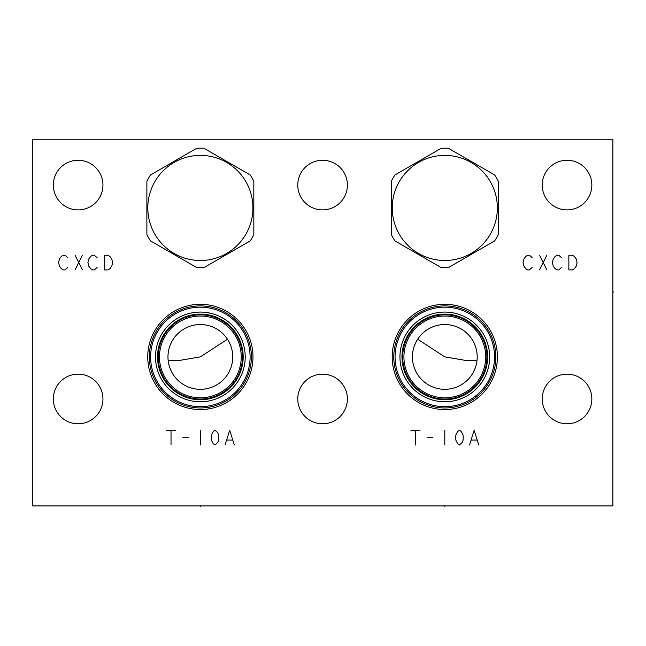<?xml version="1.0" encoding="UTF-8"?>
<svg xmlns="http://www.w3.org/2000/svg" width="646" height="646" viewBox="0 0 646 646"><rect width="100%" height="100%" fill="white"/><g stroke="black" fill="none" stroke-linecap="round" stroke-linejoin="round"><path stroke-width="0.97" d="M32.3 139.245L32.3 505.915L612.86 505.915L612.86 139.245L32.3 139.245M147.74 356.923A52.617 52.617 0 0 1 200.357 304.306A52.617 52.617 0 0 1 252.974 356.923A52.617 52.617 0 0 1 200.357 409.54A52.617 52.617 0 0 1 147.74 356.923M392.187 356.923A52.617 52.617 0 0 1 444.803 304.306A52.617 52.617 0 0 1 497.42 356.923A52.617 52.617 0 0 1 444.803 409.54A52.617 52.617 0 0 1 392.187 356.923M53.319 185.079A24.814 24.814 0 0 1 78.134 160.265A24.814 24.814 0 0 1 102.948 185.079A24.814 24.814 0 0 1 78.134 209.893A24.814 24.814 0 0 1 53.319 185.079M297.766 185.079A24.814 24.814 0 0 1 322.58 160.265A24.814 24.814 0 0 1 347.395 185.079A24.814 24.814 0 0 1 322.58 209.893A24.814 24.814 0 0 1 297.766 185.079M542.22 185.079A24.814 24.814 0 0 1 567.027 160.265A24.814 24.814 0 0 1 591.841 185.079A24.814 24.814 0 0 1 567.027 209.893A24.814 24.814 0 0 1 542.22 185.079M53.319 398.97A24.814 24.814 0 0 1 78.134 374.155A24.814 24.814 0 0 1 102.948 398.97A24.814 24.814 0 0 1 78.134 423.784A24.814 24.814 0 0 1 53.319 398.97M297.766 398.97A24.814 24.814 0 0 1 322.58 374.155A24.814 24.814 0 0 1 347.395 398.97A24.814 24.814 0 0 1 322.58 423.784A24.814 24.814 0 0 1 297.766 398.97M542.22 398.97A24.814 24.814 0 0 1 567.027 374.155A24.814 24.814 0 0 1 591.841 398.97A24.814 24.814 0 0 1 567.027 423.784A24.814 24.814 0 0 1 542.22 398.97M227.489 339.231L200.357 356.867L177.505 360.775L168.13 360.137M198.427 389.255L196.497 389.086M194.567 388.795L190.731 387.85M188.834 387.196L186.952 386.413M185.103 385.5L183.286 384.451M179.798 381.956L178.159 380.51M176.616 378.952L175.179 377.296M173.855 375.552L172.676 373.735M171.626 371.886L169.963 368.123M169.341 366.242L168.832 364.368M168.654 363.561L168.453 362.495M168.178 360.63L168.025 358.772M168.025 355.082L168.178 353.225M168.453 351.359L168.654 350.277M168.832 349.486L169.341 347.605M169.963 345.723L171.626 341.968M172.676 340.111L173.855 338.302M175.179 336.558L176.616 334.894M178.159 333.344L179.798 331.899M183.286 329.403L185.103 328.354M186.952 327.441L188.834 326.658M190.731 325.996L194.567 325.059M196.497 324.768L200.357 324.534M202.287 324.591L204.217 324.768M206.147 325.059L209.982 325.996M211.88 326.658L213.761 327.441M215.611 328.354L217.436 329.403M219.204 330.582L219.64 330.905M220.916 331.899L222.555 333.344M224.097 334.894L225.543 336.558M226.859 338.302L228.046 340.111M229.088 341.968L230.751 345.723M231.381 347.605L231.882 349.486M232.067 350.326L232.261 351.359M232.536 353.225L232.697 355.082M232.697 358.772L232.536 360.63M232.261 362.495L232.067 363.545M231.882 364.36L231.381 366.242M230.751 368.123L229.088 371.886M228.046 373.735L226.859 375.552M225.543 377.296L224.097 378.952M222.555 380.51L220.916 381.956M219.616 382.973L219.204 383.264M217.436 384.451L215.611 385.5M213.761 386.413L211.88 387.196M209.982 387.85L206.147 388.795M204.217 389.086L200.357 389.312M167.968 356.923A32.389 32.389 0 0 1 200.357 324.534A32.389 32.389 0 0 1 232.746 356.923A32.389 32.389 0 0 1 200.357 389.312A32.389 32.389 0 0 1 167.968 356.923M159.473 356.923A40.884 40.884 0 0 0 200.357 397.807A40.884 40.884 0 0 0 241.241 356.923A40.884 40.884 0 0 0 200.357 316.039A40.884 40.884 0 0 0 159.473 356.923M158.254 356.923A42.103 42.103 0 0 0 200.357 399.034A42.103 42.103 0 0 0 242.46 356.923A42.103 42.103 0 0 1 200.357 399.034A42.103 42.103 0 0 1 158.254 356.923A42.103 42.103 0 0 1 200.357 314.82A42.103 42.103 0 0 1 242.46 356.923A42.103 42.103 0 0 0 200.357 314.82A42.103 42.103 0 0 0 158.254 356.923A42.103 42.103 0 0 0 200.357 399.034A42.103 42.103 0 0 0 242.46 356.923M155.5 356.923A44.857 44.857 0 0 0 200.357 401.78A44.857 44.857 0 0 0 245.214 356.923A44.857 44.857 0 0 0 200.357 312.066A44.857 44.857 0 0 0 155.5 356.923M242.985 342.961L242.605 341.855L242.985 342.961M242.557 341.718L242.04 340.361L242.557 341.718M241.442 338.924L240.748 337.414L241.442 338.924M239.957 335.855L238.075 332.65L239.957 335.855M235.782 329.412L234.482 327.813L235.782 329.412M231.534 324.68L233.061 326.23L231.534 324.672M228.135 321.708L226.261 320.311L228.135 321.708M224.275 318.979L219.971 316.58L224.275 318.979M217.662 315.539L215.263 314.618L217.662 315.539M212.784 313.827L207.632 312.664L212.784 313.827M204.992 312.309L202.327 312.115L204.992 312.309M199.646 312.075L194.309 312.478L199.646 312.075M191.684 312.914L189.117 313.504L191.684 312.914M186.605 314.231L184.167 315.095L186.605 314.231M179.556 317.186L177.408 318.389L179.556 317.186M173.443 321.046L171.626 322.475L173.443 321.046M169.938 323.961L168.356 325.495L169.938 323.961M165.529 328.661L164.278 330.276L165.529 328.661M163.139 331.891L162.098 333.506L163.139 331.891M159.013 339.521L159.247 338.98M159.279 338.9L159.021 339.497M150.615 356.923A49.742 49.742 0 0 0 200.357 406.673A49.742 49.742 0 0 0 250.099 356.923A49.742 49.742 0 0 0 200.357 307.181A49.742 49.742 0 0 0 150.615 356.923M149.331 356.923A51.026 51.026 0 0 1 200.357 305.897A51.026 51.026 0 0 1 251.383 356.923A51.026 51.026 0 0 1 200.357 407.957A51.026 51.026 0 0 1 149.331 356.923M487.415 342.905L487.003 341.718L487.415 342.905M486.979 341.637L486.454 340.272L486.979 341.637M485.84 338.811L485.13 337.285L485.84 338.811M484.33 335.718L483.426 334.111L484.33 335.718M481.31 330.857L478.759 327.611L481.31 330.857M477.321 326.02L475.763 324.47L477.321 326.028M472.307 321.49L470.401 320.093L472.307 321.49M468.382 318.769L466.25 317.525L468.382 318.769M461.664 315.361L459.233 314.457L461.664 315.361M456.722 313.681L454.146 313.052L456.722 313.681M448.849 312.252L446.152 312.091L448.849 312.252M443.455 312.091L440.758 312.252L443.455 312.091M435.461 313.052L432.885 313.681L435.461 313.052M430.373 314.457L427.943 315.361L430.373 314.457M425.601 316.387L423.744 317.323L425.601 316.387M423.356 317.525L421.224 318.769L423.356 317.525M417.3 321.49L415.515 322.952M413.844 324.47L412.293 326.028L413.844 324.47M410.848 327.611L408.304 330.857L410.848 327.611M407.19 332.488L406.374 333.788L407.19 332.488M406.189 334.111L405.276 335.718L406.189 334.111M404.477 337.293L403.766 338.811L404.477 337.285M403.152 340.272L402.636 341.637L403.152 340.272M477.031 360.137L467.664 360.775L444.803 356.867L417.679 339.231M442.873 389.255L440.943 389.086M439.014 388.795L435.178 387.85M433.28 387.196L431.399 386.413M429.55 385.5L427.733 384.451M424.244 381.956L422.605 380.51M421.063 378.952L419.625 377.296M418.301 375.552L417.122 373.735M416.081 371.886L414.417 368.123M413.787 366.242L413.279 364.368M413.101 363.561L412.899 362.495M412.624 360.63L412.471 358.772M412.471 355.082L412.624 353.225M412.899 351.359L413.109 350.277M413.279 349.486L413.787 347.605M414.417 345.723L416.081 341.968M417.122 340.111L418.301 338.302M419.625 336.558L421.063 334.894M422.605 333.344L424.244 331.899M427.733 329.403L429.55 328.354M431.399 327.441L433.28 326.658M435.178 325.996L439.014 325.059M440.943 324.768L444.803 324.534M446.733 324.591L448.663 324.768M450.593 325.059L454.429 325.996M456.326 326.658L458.208 327.441M460.057 328.354L461.882 329.403M463.65 330.582L464.094 330.905M465.362 331.899L467.001 333.344M468.544 334.894L469.989 336.558M471.305 338.302L472.492 340.111M473.534 341.968L475.198 345.723M475.827 347.605L476.328 349.486M476.514 350.326L476.708 351.359M476.982 353.225L477.144 355.082M477.144 358.772L476.982 360.63M476.708 362.495L476.514 363.545M476.328 364.36L475.827 366.242M475.198 368.123L473.534 371.886M472.492 373.735L471.305 375.552M469.989 377.296L468.544 378.952M467.001 380.51L465.362 381.956M464.062 382.973L463.65 383.264M461.882 384.451L460.057 385.5M458.208 386.413L456.326 387.196M454.429 387.85L450.593 388.795M448.663 389.086L444.803 389.312M412.414 356.923A32.389 32.389 0 0 1 444.803 324.534A32.389 32.389 0 0 1 477.192 356.923A32.389 32.389 0 0 1 444.803 389.312A32.389 32.389 0 0 1 412.414 356.923M403.92 356.923A40.884 40.884 0 0 0 444.803 397.807A40.884 40.884 0 0 0 485.687 356.923A40.884 40.884 0 0 0 444.803 316.039A40.884 40.884 0 0 0 403.92 356.923M402.7 356.923A42.103 42.103 0 0 0 444.803 399.034A42.103 42.103 0 0 0 486.906 356.923A42.103 42.103 0 0 1 444.803 399.034A42.103 42.103 0 0 1 402.7 356.923A42.103 42.103 0 0 1 444.803 314.82A42.103 42.103 0 0 1 486.906 356.923A42.103 42.103 0 0 0 444.803 314.82A42.103 42.103 0 0 0 402.7 356.923A42.103 42.103 0 0 0 444.803 399.034A42.103 42.103 0 0 0 486.906 356.923M399.947 356.923A44.857 44.857 0 0 0 444.803 401.78A44.857 44.857 0 0 0 489.66 356.923A44.857 44.857 0 0 0 444.803 312.066A44.857 44.857 0 0 0 399.947 356.923M395.061 356.923A49.742 49.742 0 0 0 444.803 406.673A49.742 49.742 0 0 0 494.545 356.923A49.742 49.742 0 0 0 444.803 307.181A49.742 49.742 0 0 0 395.061 356.923M393.777 356.923A51.026 51.026 0 0 1 444.803 305.897A51.026 51.026 0 0 1 495.829 356.923A51.026 51.026 0 0 1 444.803 407.957A51.026 51.026 0 0 1 393.777 356.923M146.884 181.243L146.884 234.627A59.771 59.771 0 0 0 150.502 240.901L196.739 267.589A59.771 59.771 0 0 0 203.975 267.589L250.212 240.901A59.771 59.771 0 0 0 253.83 234.627L253.83 181.243A59.771 59.771 0 0 0 250.212 174.969L203.975 148.281A59.771 59.771 0 0 0 196.739 148.281L150.502 174.969A59.771 59.771 0 0 0 146.884 181.243M200.357 260.491A52.552 52.552 0 0 0 252.917 207.931A52.552 52.552 0 0 0 200.357 155.379A52.552 52.552 0 0 0 147.805 207.931A52.552 52.552 0 0 0 200.357 260.491M391.331 181.243L391.331 234.627A59.771 59.771 0 0 0 394.948 240.901L441.186 267.589A59.771 59.771 0 0 0 448.421 267.589L494.658 240.901A59.771 59.771 0 0 0 498.276 234.627L498.276 181.243A59.771 59.771 0 0 0 494.658 174.969L448.421 148.281A59.771 59.771 0 0 0 441.186 148.281L394.948 174.969A59.771 59.771 0 0 0 391.331 181.243M444.803 260.491A52.552 52.552 0 0 0 497.363 207.931A52.552 52.552 0 0 0 444.803 155.379A52.552 52.552 0 0 0 392.251 207.931A52.552 52.552 0 0 0 444.803 260.491M67.741 257.681L64.996 255.235L63.163 255.235L61.33 256.454L59.497 258.901L58.576 262.567L59.497 266.233L61.33 268.679L63.163 269.899L64.996 269.899L67.741 267.46M75.081 255.235L82.413 269.899M75.081 269.899L82.413 255.235M97.078 257.681L94.332 255.235L92.491 255.235L90.658 256.454L88.825 258.901L87.913 262.567L88.825 266.233L90.658 268.679L92.491 269.899L94.332 269.899L97.078 267.46M104.41 255.235L104.41 269.899L108.076 269.899L109.909 268.679L111.742 266.233L112.662 262.567L111.742 258.901L109.909 256.454L108.076 255.235L104.41 255.235M532.191 257.681L529.445 255.235L527.612 255.235L525.779 256.454L523.946 258.901L523.026 262.567L523.946 266.233L525.779 268.679L527.612 269.899L529.445 269.899L532.191 267.46M539.531 255.235L546.863 269.899M539.531 269.899L546.863 255.235M561.527 257.681L558.774 255.235L556.941 255.235L555.108 256.454L553.275 258.901L552.362 262.567L553.275 266.233L555.108 268.679L556.941 269.899L558.774 269.899L561.527 267.46M568.86 255.235L568.86 269.899L572.526 269.899L574.359 268.679L576.192 266.233L577.112 262.567L576.192 258.901L574.359 256.454L572.526 255.235L568.86 255.235M166.442 430.26L175.607 430.26M171.02 430.26L171.02 444.924M182.939 437.592L188.438 437.592M200.357 430.26L200.357 444.924M215.021 444.924L217.775 442.486L218.687 440.039L218.687 435.146L217.775 432.707L215.021 430.26L213.188 431.48L211.355 435.146L211.355 440.039L213.188 443.705L215.021 444.924M234.272 444.924L229.693 430.26L225.107 444.924M226.94 440.039L232.439 440.039M410.888 430.26L420.053 430.26M415.467 430.26L415.467 444.924M427.386 437.592L432.885 437.592M444.803 430.26L444.803 444.924M459.467 444.924L462.221 442.486L463.142 440.039L463.142 435.146L461.301 431.48L459.467 430.26L457.634 431.48L455.801 435.146L455.801 440.039L457.634 443.705L459.467 444.924M478.718 444.924L474.14 430.26L469.553 444.924M471.386 440.039L476.885 440.039M200.357 505.915L200.357 506.755L200.357 505.915M444.803 505.915L444.803 506.755L444.803 505.915M612.86 292.024L613.7 292.024L612.86 292.024M157.535 356.923A42.822 42.822 0 0 0 200.357 399.745A42.822 42.822 0 0 0 243.179 356.923A42.822 42.822 0 0 0 200.357 314.101A42.822 42.822 0 0 0 157.535 356.923M401.982 356.923A42.822 42.822 0 0 0 444.803 399.745A42.822 42.822 0 0 0 487.625 356.923A42.822 42.822 0 0 0 444.803 314.101A42.822 42.822 0 0 0 401.982 356.923"/></g></svg>
